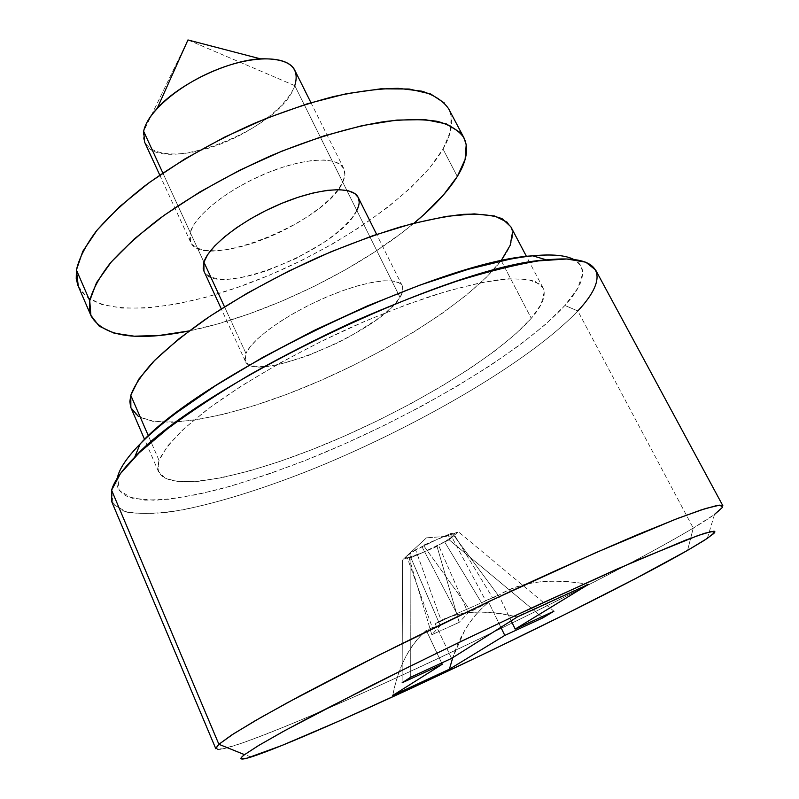 <?xml version="1.0" encoding="UTF-8"?>
<svg xmlns="http://www.w3.org/2000/svg" width="799" height="799" viewBox="0 0 799 799"><rect width="100%" height="100%" fill="white"/><g stroke="black" fill="none" stroke-linecap="round" stroke-linejoin="round"><path stroke-width="0.6" stroke-dasharray="4 3" d="M111.6 490.187L117.783 476.134L119.131 490.226L131.975 498.196L154.537 500.274C173.673 498.946 195.905 495.11 221.223 488.768C247.75 481.208 275.655 471.81 304.918 460.584C407.69 419.825 519.2 355.116 564.903 305.478L577.817 310.951C529.168 362.217 413.463 428.873 306.936 471.44C261.333 489.268 218.367 502.691 182.242 509.942C159.59 513.587 141.133 514.326 126.851 512.169L113.238 504.389L111.6 490.187L117.783 476.134C116.384 481.138 116.554 485.363 118.302 488.808L121.987 493.373L127.78 496.768L145.058 500.154L168.869 499.245L197.932 494.401L231.031 486.052L267.036 474.636L304.918 460.584L343.71 444.324L382.511 426.276L420.434 406.851L456.609 386.486L490.127 365.632L520.029 344.788L545.317 324.524L564.903 305.478C584.838 283.545 587.794 268.214 573.772 259.475M218.886 744.288C212.874 749.842 215.83 750.95 227.765 747.634C300.124 727.13 592.159 588.793 693.252 528.089L687.579 550.361L693.252 528.089C636.533 561.837 522.906 619.135 419.435 667.225C374.551 687.999 333.852 706.086 297.338 721.487C274.586 730.875 255.36 738.356 239.65 743.919L222.651 748.883L215.8 748.713M426.496 537.827L406.701 556.014L415.7 550.012L437.742 539.115L453.622 533.742C455.32 533.642 455.34 534.341 453.702 535.819L426.496 537.827L453.702 535.819L444.564 541.812L449.168 539.824L458.316 531.725L453.622 533.742L454.921 534.181L453.702 535.819L458.316 531.725L453.622 533.742L492.733 597.962L498.716 595.265L511.19 620.833L498.716 595.265L492.733 597.962L453.622 533.742L450.456 534.381L451.994 533.003L437.742 539.115L450.456 534.381L451.994 533.003L423.39 545.268L421.932 546.626L437.742 539.115L423.39 545.268L468.833 608.439L498.167 595.235L451.994 533.003L498.167 595.235L485.672 600.648L450.456 534.381L485.672 600.648L498.167 595.235L468.833 608.439L423.39 545.268L421.932 546.626L456.898 613.602L468.833 608.439L456.898 613.602L421.932 546.626L410.916 552.069L402.576 559.879L407.29 557.852L405.732 557.532L406.701 556.014L415.7 550.012L410.916 552.069L410.706 677.232L410.916 552.069L402.576 559.879L407.29 557.852L432.339 627.624L426.286 630.361L441.637 662.98L426.286 630.361C417.657 637.802 410.596 647.03 405.103 658.046C399.62 669.053 395.505 681.527 392.748 695.46C398.072 667.305 409.248 645.602 426.286 630.361L432.339 627.624L407.29 557.852L410.606 557.113L409.228 558.381L423.17 552.379L410.606 557.113L409.228 558.381L431.8 634.736L440.259 625.537L410.606 557.113L440.259 625.537L432.339 627.624L440.259 625.537L431.8 634.736L409.228 558.381L437.023 546.416L438.481 545.108L423.17 552.379L437.023 546.416L438.481 545.108L468.144 612.953L459.185 622.341L437.023 546.416L459.185 622.341L431.8 634.736L459.185 622.341L468.144 612.953L438.481 545.108L449.168 539.824L542.891 617.847L449.168 539.824L453.702 535.819L444.564 541.812L482.816 604.873L444.564 541.812L423.17 552.379L407.29 557.852C405.423 558.042 405.223 557.422 406.701 556.014L426.496 537.827M144.629 142.172C158.332 177.168 281.558 129.768 294.771 85.643C286.601 108.175 247.57 136.14 209.288 147.975C170.976 160.08 139.316 153.558 143.65 131.326L187.955 39.95L294.771 85.643L400.019 297.378C380.434 331.805 253.802 384.798 245.353 361.238L245.962 353.418L224.489 306.806L245.962 353.418L244.784 358.981L246.691 363.126L251.505 365.722L258.956 366.741L268.714 366.172L280.359 364.094L307.565 355.845L336.828 343.23L351.041 335.8L376.299 319.9L386.476 311.94L394.496 304.339L400.019 297.378L402.776 291.325L402.566 286.432L399.32 282.936L393.058 281.008L383.939 280.789L372.274 282.327L358.511 285.603L343.2 290.506L327.001 296.848L310.651 304.349L294.871 312.679L280.369 321.458L267.785 330.297L257.618 338.796L250.267 346.606L245.962 353.418C252.025 338.936 287.37 313.777 326.162 297.208C364.953 280.539 397.982 276.244 402.376 286.002C403.765 288.938 402.976 292.724 400.019 297.378L294.771 85.643C296.888 79.76 296.888 74.627 294.771 70.232M203.915 262.142L162.846 172.993L203.915 262.142M159.031 460.394L148.424 435.944L159.031 460.394L158.392 471.31L165.253 478.411L178.796 481.717L198.052 481.378L222.012 477.652L249.658 470.871L280.02 461.383L312.159 449.547L345.198 435.755L378.287 420.364L410.606 403.785L441.328 386.426L469.622 368.699L494.631 351.091L515.475 334.112L531.275 318.312C497.717 356.384 412.324 407.71 329.837 442.366C247.58 476.963 169.468 493.532 158.651 471.969L157.713 466.726L159.031 460.394C163.086 451.655 171.146 441.338 183.191 429.463L206.581 410.037C243.485 382.501 297.448 351.56 353.538 326.232C381.483 314.147 408.219 303.82 433.727 295.26C457.947 287.92 479.21 282.796 497.537 279.89C513.817 278.272 526.341 278.771 535.13 281.378L543 287.82C546.416 295.221 542.511 305.388 531.275 318.312L541.143 304.299L544.239 292.015L543.13 288.049L540.054 284.234L527.999 279.42L508.054 278.811L480.608 282.746L446.551 291.325L407.36 304.329L364.983 321.218L321.707 341.153L279.94 363.016L241.997 385.587L209.787 407.63L184.759 428.014L167.75 445.822L159.031 460.394M131.186 408.529C143.67 434.047 222.372 420.993 304.109 387.515C386.077 353.997 469.772 301.583 501.173 260.584L531.275 318.312L501.173 260.584C511.67 246.651 514.876 235.345 510.771 226.666M111.78 501.802L121.987 510.651C133.653 513.807 149.353 514.276 169.098 512.079C211.236 505.647 266.846 488.119 324.774 464.149C426.087 421.612 532.034 359.27 577.817 310.951L693.252 528.089L577.817 310.951C594.136 293.503 600.069 279.85 595.625 269.982M722.875 505.767C723.415 508.524 713.537 515.964 693.252 528.089L714.536 514.406L707.315 538.386M565.352 256.559C571.445 257.937 575.909 260.114 578.756 263.071C581.582 266.037 582.88 269.663 582.631 273.947L577.697 288.349L564.903 305.478L577.817 310.951M501.173 260.584L486.211 277.463L466.157 295.33L441.867 313.608L414.202 331.785L384.019 349.373L352.129 365.942L319.36 381.093L286.521 394.426L254.472 405.562L224.09 414.152L196.294 419.845L172.065 422.291L152.419 421.223L138.367 416.419M507.455 222.372L510.921 226.946L512.489 232.359M294.771 85.643L187.955 39.95L143.65 131.326M500.873 627.325L488.698 602.226L468.144 612.953L488.698 602.226C478.971 610.106 470.881 619.714 464.429 631.03L452.743 657.657C460.114 634.456 472.099 615.979 488.698 602.226L500.873 627.325M553.937 611.215L458.316 531.725L553.937 611.215M402.117 682.785L402.576 559.879L402.117 682.785M451.565 658.406L435.215 623.849L441.388 621.073L415.7 550.012L441.388 621.073L456.898 613.602L435.215 623.849C454.361 611.155 481.537 608.808 516.733 616.818L517.323 616.958C499.435 612.573 483.705 611.095 470.152 612.513C456.619 613.942 444.973 617.717 435.215 623.849L451.565 658.406M588.473 584.379L587.834 584.259C549.852 577.957 520.149 581.622 498.716 595.265C509.612 588.643 522.466 584.299 537.288 582.221C552.119 580.144 569.178 580.853 588.473 584.379M342.741 182.152C345.238 176.809 345.587 172.264 343.79 168.529C338.037 156.085 304.429 157.463 266.387 173.243C228.344 188.894 194.836 215.44 190.242 232.459L193.897 224.629L200.579 215.95L210.067 206.761L222.022 197.453L235.945 188.444L251.236 180.135L267.216 172.904L283.176 167.071L298.397 162.876L312.219 160.499L324.084 159.99L333.533 161.328L340.254 164.414L344.039 169.078L344.848 175.071L342.741 182.152L337.877 190.012L330.506 198.362L320.928 206.901L309.533 215.34L296.699 223.4L282.886 230.811L268.534 237.343L254.112 242.786L240.1 246.941L226.966 249.658L215.181 250.816L205.173 250.337L197.363 248.199L192.1 244.434L189.663 239.141L190.242 232.459L190.512 241.967C201.887 271.89 326.681 221.972 342.741 182.152L356.813 210.447L342.741 182.152M78.262 286.272C93.843 319.111 173.563 312.649 254.272 281.288C335.22 249.927 415.68 195.485 443.026 149.073L457.308 176.469L443.026 149.073L450.436 131.485L451.165 115.945L448.848 109.163L444.663 103.191M413.982 223.201C356.234 271.241 262.761 316.024 189.133 330.926L217.188 324.094L249.098 313.927L281.618 301.273L313.927 286.471L345.188 269.922L374.601 252.025L401.348 233.218L413.982 223.201M358.192 197.413L359.071 203.615L356.813 210.447L351.79 218.097L344.259 226.267L334.531 234.666L322.996 243.006L296.139 258.437L267.246 270.561L253.213 274.866L240.09 277.772L228.334 279.151L218.387 278.931L210.656 277.063L205.503 273.578L204.035 271.37M78.302 286.362L86.502 296.819L101.493 304.419L121.847 308.114L146.557 308.034L174.611 304.409L205.033 297.508L236.884 287.67L269.313 275.226L301.453 260.544L332.514 243.995L361.677 225.997L388.134 206.991L411.066 187.455L429.642 167.95L443.026 149.073C452.144 133.283 454.022 119.86 448.658 108.804M356.813 210.447C339.895 248.968 214.641 299.635 203.975 271.251M227.765 747.634L250.976 757.033M245.353 361.238L221.263 308.843M190.512 241.967L159.77 175.101M158.651 471.969L144.609 439.53M543 287.82L526.521 256.549M402.376 286.002L376.639 234.407M343.79 168.529L310.941 102.671M587.834 584.259L516.733 616.818"/><path stroke-width="1.2" d="M244.534 754.665L218.886 744.288L111.6 490.187L111.78 501.802L215.8 748.713L218.886 744.288L231.65 735.04L254.591 721.078L287.51 702.651L378.826 655.15L489.378 601.327L595.385 552.838L675.125 519.42L701.003 509.982L716.833 505.517L722.875 505.767L595.625 269.982L585.807 262.202L566.721 258.986L538.366 260.903C515.055 264.799 487.859 271.56 456.778 281.188C423.969 292.394 389.582 305.867 353.627 321.617C317.612 338.357 283.046 356.024 249.927 374.631C218.497 393.308 191.021 411.375 167.48 428.823L139.086 452.893L120.449 473.567L111.6 490.187L218.886 744.288L244.534 754.665C241.737 756.793 240.569 758.151 241.008 758.72L246.781 758.241L281.797 745.517L339.984 720.658L412.164 687.879L490.336 650.945L567.3 613.292L635.764 578.436L687.579 550.361C593.417 604.434 314.896 736.678 250.976 757.033C240.389 760.368 238.252 759.579 244.534 754.665L259.176 745.177L285.333 730.336L369.228 686.621C422.961 659.684 479.03 632.558 537.437 605.252L636.493 560.538L697.976 535.53L711.799 531.395L714.596 532.534L707.315 538.386L687.579 550.361L704.388 540.304L713.527 533.722C715.195 532.154 715.325 531.325 713.906 531.205L704.588 533.303L685.073 540.344L616.279 569.397L517.083 614.771L462.391 640.788L408.609 666.995L316.094 713.887L282.107 732.104L258.137 745.797L244.534 754.665M224.489 306.806L203.915 262.142L224.489 306.806M310.941 102.671L294.771 70.232C287.94 55.66 253.902 54.712 216.499 69.773C179.086 84.674 147.066 112.299 143.65 131.326L162.846 172.993L143.65 131.326L144.629 142.172L159.77 175.101M526.521 256.549L510.771 226.666L502.181 218.756C492.963 215.151 480.089 213.673 463.53 214.332C445.003 216.319 423.63 220.604 399.42 227.206C373.982 235.086 347.435 244.884 319.78 256.609C277.433 275.755 239.201 296.729 205.083 319.53C184.299 334.312 167.041 348.384 153.308 361.757C141.842 374.431 134.332 385.617 130.786 395.315L148.424 435.944L130.786 395.315L129.867 401.507L130.587 406.911L144.609 439.53M517.323 616.958L588.473 584.379L515.205 629.073L553.937 611.215L542.891 617.847L504.798 635.415L449.398 669.212L392.748 695.46L442.247 664.269L402.117 682.785L410.706 677.232L451.565 658.406L517.323 616.958L588.473 584.379L515.205 629.073L553.937 611.215L542.891 617.847L504.798 635.415L500.873 627.325L504.798 635.415L449.398 669.212L392.748 695.46L442.247 664.269L402.117 682.785L410.706 677.232L451.565 658.406L517.323 616.958M573.772 259.475C565.692 255.221 552.019 254.012 532.773 255.83C441.228 260.334 201.008 375.43 140.135 443.954C127.66 456.758 120.21 467.485 117.783 476.134C119.201 471.12 122.317 465.368 127.131 458.876C131.965 452.364 138.527 445.223 146.826 437.433C155.136 429.632 165.093 421.353 176.689 412.594L215.82 385.488L262.442 357.562L314.057 330.456L367.65 305.807L419.984 285.083L468.054 269.363L509.363 259.325C521.807 256.958 532.733 255.56 542.131 255.131C551.5 254.711 559.24 255.181 565.352 256.559M138.367 416.419L130.876 407.77L130.786 395.315L138.686 379.305L154.816 360.219L178.916 338.806L210.217 316.054L247.33 293.113L288.369 271.27L331.096 251.735L373.143 235.595L412.234 223.65L446.421 216.369L474.226 213.882L494.711 216.02L507.455 222.372M512.489 232.359L510.181 245.323L501.173 260.584M143.65 131.326C145.068 124.314 149.603 116.624 157.263 108.265C179.066 83.895 227.765 60.554 260.424 58.836C288.898 58.197 300.354 67.136 294.771 85.643M511.19 620.833L515.205 629.073L511.19 620.833M441.637 662.98L442.247 664.269L441.637 662.98M452.743 657.657L449.398 669.212L452.753 657.657M714.536 514.406L722.586 507.265L719.879 505.098L705.327 508.583L678.401 518.151L639.45 533.872C607.909 547.265 572.224 563.055 532.384 581.263C470.911 609.737 406.621 640.938 350.581 669.472L300.524 695.619L261.053 717.362L233.698 733.722L218.886 744.288M111.6 490.187C114.007 481.407 121.708 470.411 134.701 457.198C197.892 386.536 451.834 264.868 546.496 259.895C604.394 253.812 609.247 277.593 577.817 310.951M204.035 271.37L203.196 268.554L203.915 262.142C208.869 245.742 242.826 219.525 281.048 203.645C319.28 187.655 352.749 185.578 358.172 197.373C359.87 200.919 359.42 205.273 356.813 210.447M444.663 103.191L430.661 93.982L409.188 89.019L380.753 88.829L346.347 93.723L307.485 103.72L266.107 118.452L224.429 137.218L184.759 159.001L149.233 182.581L119.64 206.641L97.248 229.932L82.776 251.345L76.414 270.012L89.748 300.744C92.564 289.717 99.296 277.303 109.952 263.52C122.846 249.138 139.276 234.257 159.221 218.866C192.1 195.336 229.313 174.302 270.881 155.755C311.7 138.676 351.161 126.891 384.519 121.548C405.473 119.151 423.18 119.101 437.662 121.408C450.077 124.974 458.816 130.407 463.899 137.728C468.963 148.215 466.766 161.128 457.308 176.469C447.929 191.46 433.487 207.041 413.982 223.201L424.609 213.982L443.545 194.866L457.308 176.469L465.108 159.45L466.216 144.519L463.63 137.218L460.074 132.434L446.371 123.915L425.128 119.63L396.843 120.08L362.486 125.553L323.565 136.02L282.017 151.091L240.08 170.037L200.08 191.84L164.165 215.271L134.162 239.021L111.361 261.862L96.489 282.716L89.748 300.744L90.866 315.345L99.236 326.182L113.997 333.113L134.192 336.179L158.791 335.52L189.133 330.926C136.409 341.602 103.78 336.719 91.246 316.274L89.408 309.033L89.748 300.744L76.414 270.012L76.245 278.661L77.843 285.253L91.216 316.204M221.263 308.843L203.925 271.121L203.915 262.142L207.73 254.561L214.571 246.092L224.229 237.063L236.334 227.875L250.397 218.916L265.807 210.606L281.877 203.306L297.897 197.343L313.138 192.978L326.951 190.382L338.776 189.623L348.144 190.701L354.746 193.508L358.192 197.413M463.75 137.438L448.658 108.804C443.355 101.044 434.416 95.171 421.842 91.176L398.182 88.329C379.275 88.599 357.732 91.346 333.563 96.559C308.284 103.191 282.107 112.02 255.031 123.056C213.713 141.403 176.819 162.457 144.349 186.217C124.664 201.787 108.504 216.928 95.87 231.63C85.483 245.762 79.001 258.556 76.414 270.012L78.302 286.362M376.639 234.407L358.172 197.373M157.263 108.265L187.955 39.95L260.424 58.836M134.701 457.198L140.135 443.954M546.496 259.895L532.773 255.83"/></g></svg>
